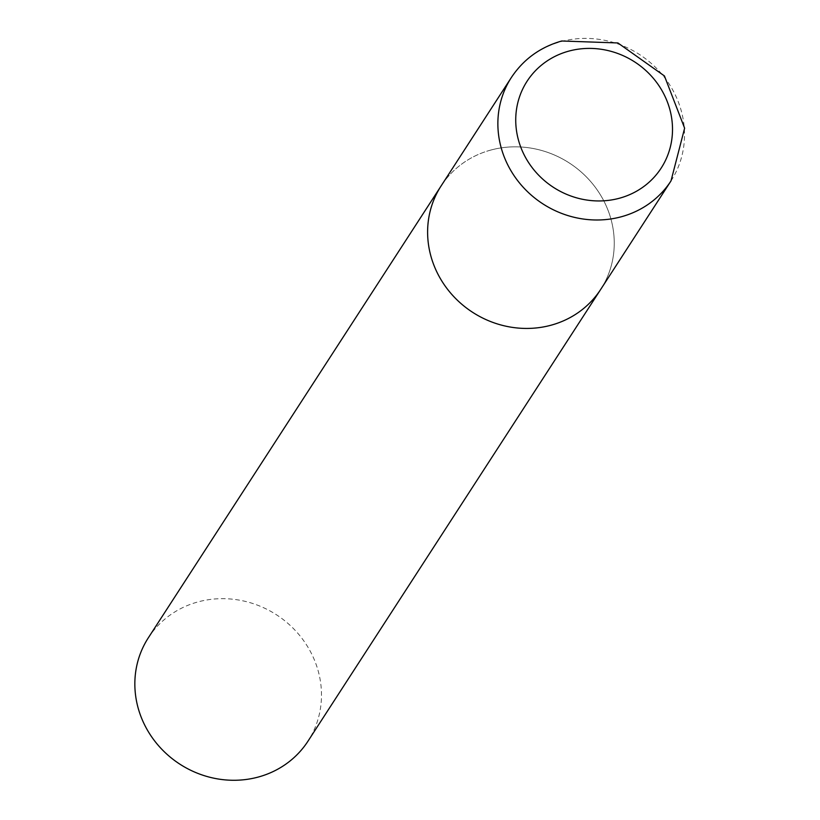 <?xml version="1.0" encoding="UTF-8"?>
<svg xmlns="http://www.w3.org/2000/svg" width="820" height="820" viewBox="0 0 820 820"><rect width="100%" height="100%" fill="white"/><g stroke="black" fill="none" stroke-linecap="round" stroke-linejoin="round"><path stroke-width="0.61" stroke-dasharray="4.1 3.07" d="M490.626 150.111A95.099 88.939 32.9 0 0 441.119 185.925A95.099 88.939 -147.1 0 1 530.899 148.102A95.099 88.939 -147.1 0 1 609.188 213.436A95.099 88.939 -147.1 0 1 600.742 289.347A95.099 88.939 32.9 0 0 593.588 185.064A95.099 88.939 32.9 0 0 490.626 150.111M148.358 637.765A95.099 88.939 -147.1 0 1 238.138 599.943A95.099 88.939 -147.1 0 1 316.428 665.276A95.099 88.939 -147.1 0 1 307.971 741.188M671.006 180.902A95.099 88.939 32.9 0 0 663.851 76.629A95.099 88.939 32.9 0 0 560.89 41.666A95.099 88.939 32.9 0 0 511.383 77.48"/><path stroke-width="1.23" d="M671.006 180.902L307.971 741.188A95.099 88.939 -147.1 0 1 218.202 779A95.099 88.939 -147.1 0 1 139.902 713.677A95.099 88.939 -147.1 0 1 148.358 637.765L441.119 185.925A95.099 88.939 32.9 0 0 448.273 290.198A95.099 88.939 32.9 0 0 551.235 325.161A95.099 88.939 32.9 0 0 600.742 289.347A95.099 88.939 -147.1 0 1 510.962 327.159A95.099 88.939 -147.1 0 1 432.673 261.836A95.099 88.939 -147.1 0 1 441.119 185.925L511.383 77.48A95.099 88.939 32.9 0 0 518.537 181.763A95.099 88.939 32.9 0 0 621.499 216.716A95.099 88.939 32.9 0 0 671.006 180.902L684.618 128.197L664.446 75.963L617.911 42.958L561.71 41C540.257 47.119 523.478 59.286 511.383 77.48M568.66 51.158A79.878 74.712 32.9 0 0 519.982 145.007A79.878 74.712 32.9 0 0 619.582 198.194A79.878 74.712 32.9 0 0 668.259 104.345A79.878 74.712 32.9 0 0 568.66 51.158"/></g></svg>
